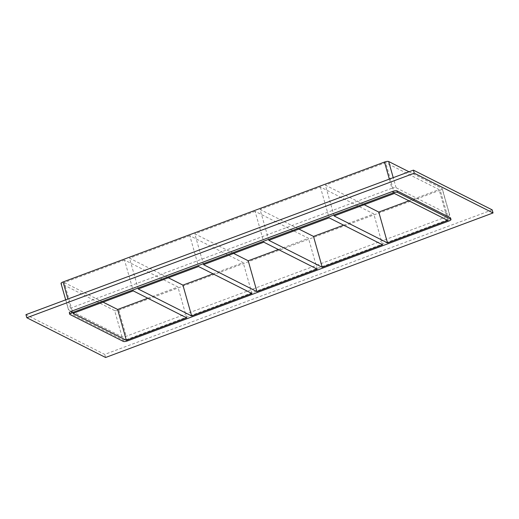 <?xml version="1.0" encoding="UTF-8"?>
<svg xmlns="http://www.w3.org/2000/svg" width="519" height="519" viewBox="0 0 519 519"><rect width="100%" height="100%" fill="white"/><g stroke="black" fill="none" stroke-linecap="round" stroke-linejoin="round"><path stroke-width="0.39" stroke-dasharray="2.6 1.95" d="M138.242 289.012L129.516 258.183L168.364 277.782M186.645 317.829L177.92 286.994L124.515 260.045L133.24 290.88M203.526 264.664L194.8 233.829L233.647 253.428M251.929 293.475L243.203 262.64L189.798 235.691L198.524 266.526M268.816 240.31L260.09 209.475L298.938 229.074M317.219 269.121L308.494 238.286L255.082 211.343L263.808 242.178M382.503 244.767L373.777 213.932L320.372 186.989L260.09 209.475M320.372 186.989L329.098 217.824M255.082 211.343L194.8 233.829M189.798 235.691L129.516 258.183M124.515 260.045L64.233 282.531L72.958 313.366M343.656 225.168L373.777 213.932M278.372 249.522L308.494 238.286M147.798 298.224L177.92 286.994M213.082 273.876L243.203 262.64M334.1 215.956L325.374 185.121L364.221 204.72M394.382 193.47L385.656 162.635L325.374 185.121M447.787 220.413L439.061 189.578L385.656 162.635M408.94 200.814L439.061 189.578M492.181 209.871L104.715 354.399L25.95 314.663M391.923 188.261A3.335 0.908 -15.8 0 1 396.075 187.722L449.48 214.671A3.335 0.908 -15.8 0 1 449.688 214.885A3.335 0.908 -15.8 0 1 447.631 216.371L126.208 336.267A3.335 0.908 -15.8 0 1 122.056 336.805L68.644 309.862A3.335 0.908 -15.8 0 1 68.443 309.648A3.335 0.908 -15.8 0 1 70.493 308.163L391.923 188.261L389.334 179.113M69.312 312.73A3.335 0.908 164.2 0 0 69.52 312.944L122.925 339.893A3.335 0.908 164.2 0 0 127.077 339.355L448.507 219.453A3.335 0.908 164.2 0 0 450.557 217.967M105.591 357.487L104.715 354.399M122.056 336.805L114.634 310.596A3.335 0.908 164.2 0 0 118.793 310.057L126.208 336.267M114.634 310.596L61.229 283.653L68.644 309.862M408.998 171.776L442.065 188.462L449.48 214.671M447.631 216.371L440.216 190.162A3.335 0.908 164.2 0 0 442.272 188.676A3.335 0.908 164.2 0 0 442.065 188.462M440.216 190.162L118.793 310.057M64.233 282.531L103.08 302.129M127.077 339.355L127.518 340.892M123.36 341.431L122.925 339.893M69.52 312.944L69.955 314.488M448.941 220.997L448.507 219.453M70.493 308.163L67.905 299.009M396.075 187.722L393.227 177.66M68.443 309.648L65.666 299.846M449.688 214.885L442.272 188.676"/><path stroke-width="0.78" d="M191.647 315.961L251.929 293.475L198.524 266.526L138.242 289.012L191.647 315.961L182.922 285.126L213.082 273.876M168.364 277.782L182.922 285.126M126.364 340.315L186.645 317.829L133.24 290.88L72.958 313.366L126.364 340.315L117.638 309.48L147.798 298.224M256.937 291.607L317.219 269.121L263.808 242.178L203.526 264.664L256.937 291.607L248.212 260.772L278.372 249.522M233.647 253.428L248.212 260.772M322.221 267.253L382.503 244.767L329.098 217.824L268.816 240.31L322.221 267.253L313.495 236.417L343.656 225.168M298.938 229.074L313.495 236.417M387.505 242.905L447.787 220.413L394.382 193.47L334.1 215.956L387.505 242.905L378.779 212.07L408.94 200.814M364.221 204.72L378.779 212.07M26.819 317.745L25.95 314.663L413.409 170.135L492.181 209.871L493.05 212.952L105.591 357.487L26.819 317.745L414.285 173.216L493.05 212.952M450.356 217.753L450.79 219.297A3.335 0.908 -15.8 0 1 450.992 219.511L450.557 217.967A3.335 0.908 164.2 0 0 450.356 217.753L396.944 190.81A3.335 0.908 164.2 0 0 392.792 191.349L71.369 311.244A3.335 0.908 164.2 0 0 69.312 312.73L69.754 314.274A3.335 0.908 -15.8 0 1 71.804 312.788L71.369 311.244M414.285 173.216L413.409 170.135M450.992 219.511A3.335 0.908 -15.8 0 1 448.941 220.997L127.518 340.892A3.335 0.908 -15.8 0 1 123.36 341.431L69.955 314.488A3.335 0.908 -15.8 0 1 69.754 314.274M67.905 299.009L63.078 281.953A3.335 0.908 164.2 0 0 61.028 283.439L65.666 299.846M392.792 191.349L393.227 192.886L71.804 312.788M63.078 281.953L384.501 162.051L389.334 179.113M450.79 219.297L397.385 192.348L396.944 190.81M393.227 192.886A3.335 0.908 -15.8 0 1 397.385 192.348M393.227 177.66L388.66 161.513A3.335 0.908 164.2 0 0 384.501 162.051M388.66 161.513L408.998 171.776M103.08 302.129L117.638 309.48"/></g></svg>
